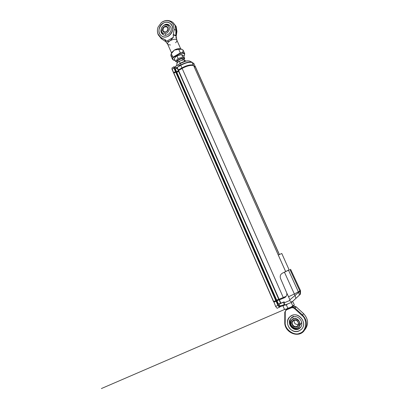 <?xml version="1.0" encoding="UTF-8"?>
<svg xmlns="http://www.w3.org/2000/svg" width="409" height="409" viewBox="0 0 409 409"><rect width="100%" height="100%" fill="white"/><g stroke="black" fill="none" stroke-linecap="round" stroke-linejoin="round"><path stroke-width="0.61" d="M173.759 73.272L273.514 301.622L173.759 73.272L175.696 72.086L176.269 71.974L276.356 300.4L278.728 299.281M176.269 71.974L176.821 72.301L276.694 300.134L278.723 299.27M176.821 72.301L178.58 71.294M279.112 299.286L178.554 70.445L178.355 70.777L278.774 299.383L286.152 296.29M178.554 70.445L182.133 68.395C186.622 65.987 190.436 65.021 193.575 65.496L193.59 65.532M194.255 66.989L195.374 66.703L279.398 254.536L195.374 66.703M273.514 301.622L276.356 300.4M175.696 72.086L275.799 300.676L273.739 301.53L273.999 302.128L276.065 301.259L275.804 300.666M279.209 299.235L279.47 299.828L279.183 299.915L278.923 299.322L283.314 297.512L283.58 298.105L284.664 297.645M273.677 301.54L273.999 302.128M276.279 300.431L276.632 300.15L276.888 300.743L276.54 301.024L276.279 300.431M279.132 299.802L276.888 300.743M276.54 301.024L279.137 299.812M283.58 298.105L279.47 299.828M279.935 303.412L279.235 303.831M279.199 303.718L280.124 303.718L283.381 302.282M279.112 303.974L280.109 306.234L284.49 304.48M281.213 305.503L280.221 306.08M281.382 305.891L280.605 306.438L281.484 306.218L284.771 304.715M284.526 304.521L284.245 304.618M278.386 255.001L281.786 253.488L278.263 255.042M292.91 305.83L292.629 305.912M285.686 309.178L285.686 309.327C286.172 309.628 293.437 306.407 293.57 305.83L293.483 305.733M292.614 301.438L294.245 304.608L293.943 305.303L292.742 305.814C291.326 307.113 289.669 307.88 287.767 308.12C286.873 309.005 285.743 309.357 284.388 309.173L282.997 306.019L284.275 305.155L286.366 304.94L287.767 308.12M283.222 305.497L282.997 306.019M290.436 302.798L291.336 302.64L292.742 305.814M286.366 304.94L287.614 303.974M292.041 315.431C299.439 311.914 307.486 323.366 301.597 329.184C297.793 332.41 293.877 332.251 289.853 328.698C286.648 324.383 286.704 320.375 290.017 316.684L292.041 315.431M292.931 317.118L291.315 318.125C285.114 323.263 294.833 333.856 300.216 327.742C304.823 323.309 298.662 314.403 292.931 317.118M293.754 320.119C289.746 321.699 292.726 328.488 296.729 326.852C300.763 325.267 297.737 318.453 293.754 320.119M298.13 322.261C297.154 320.508 295.768 319.884 293.984 320.395L293.125 320.947C290.124 323.539 294.899 328.718 297.588 325.769C298.473 324.766 298.652 323.596 298.13 322.261M298.355 324.347L298.34 324.352C295.436 324.726 294.015 323.396 294.071 320.365M291.954 306.873L295.18 307.865L295.968 307.067L293.365 306.034M286.014 309.536L286.377 309.214M291.014 307.343L291.162 307.921L287.041 309.623C285.901 310.16 285.298 311.091 285.242 312.41L285.216 322.369C284.383 329.081 294.163 336.377 299.889 333.197C306.31 331.581 307.767 319.669 302.062 315.523L294.516 308.596L295.18 307.865M298.928 331.024C291.009 334.623 283.243 321.99 290.017 316.684C296.893 310.037 308.417 322.328 301.597 329.184L298.928 331.024M279.168 299.884L280.523 303.304L284.153 301.837L284.521 302.675L289.47 300.61L289.925 299.761L286.775 293.023C287.046 294.894 286.469 296.361 285.037 297.425L284.521 297.716M284.357 297.793L279.061 299.971M273.969 302.067L275.727 306.602L277.164 308.314L280.707 306.443M273.969 302.149L275.692 306.546L273.969 302.149L276.085 301.264L277.91 305.431L275.789 306.315M280.472 303.187L278.432 304.04L276.975 300.717M289.097 269.945L282.404 273.192M285.38 297.164L284.362 297.783M279.398 299.874L280.865 303.212M280.247 306.239L279.782 306.643L278.381 304.956L276.642 300.983M278.381 304.956L277.91 305.431L279.5 307.343L279.782 306.643M284.521 302.675L284.189 304.107L285.421 304.884L290.973 302.578L291.888 302.067L289.47 300.61M286.775 293.023L280.456 278.299C279.812 275.896 280.533 274.158 282.614 273.084L289.102 269.797M288.575 296.729L294.347 293.989L284.459 272.23M289.925 299.761L295.012 295.482L294.347 293.989L300.518 290.656L299.756 290.768L289.986 269.628M283.335 302.179L284.189 304.107M292.348 301.684L300.446 294.153L291.888 302.067M295.927 298.355L295.012 295.482L300.518 290.687M299.889 291.239L300.15 294.429M299.454 295.078L298.544 292.215L288.555 270.318M178.319 70.394L178.339 69.954L181.918 67.899C186.402 65.491 190.216 64.53 193.355 65.005L193.293 65.118M173.835 72.96L173.661 72.638L175.481 71.59L176.606 71.805L178.36 70.798M194.04 66.503L195.159 66.217L195.287 66.698M193.825 63.543L195.052 66.217M178.339 69.954L177.199 67.362L180.768 65.302L181.918 67.899M176.606 71.805L175.4 69.055L177.153 68.047M173.661 72.638L172.153 69.193L173.973 68.145L175.481 71.59M176.049 71.478L174.612 68.196L173.973 68.145L174.045 66.739L172.046 67.894L171.974 69.157L173.564 72.802M192.312 62.633L193.912 63.671M193.35 65.072L192.153 62.429M193.355 65.005L192.015 62.214M185.763 61.161L179.142 63.932L178.881 65.149L179.929 65.593L177.199 67.362M178.135 70.287L176.923 67.526L177.107 67.219M174.612 68.196L174.674 66.958L175.292 67.337M179.929 65.593L179.745 65.895M194.019 63.671L193.723 63.461M193.774 63.415L192.281 62.572L193.769 63.41M190.845 61.662L191.995 62.204C188.886 61.708 185.113 62.649 180.686 65.031L180.768 65.302C185.251 62.894 189.065 61.943 192.21 62.439L193.375 65.021M174.045 66.739L174.674 66.958M178.881 65.149L179.249 65.982M178.421 69.959L178.467 70.737L178.421 69.959L181.959 67.93C186.397 65.547 190.17 64.596 193.273 65.067L193.493 65.558M194.06 66.555L195.057 66.263L195.272 66.749M173.651 72.736L173.866 73.231L173.707 72.664L175.487 71.641L176.555 71.887L178.38 70.844M175.972 71.544L176.77 72.383L176.555 71.887M178.595 71.335L176.841 72.342M176.192 72.04L175.706 72.137L175.487 71.641M173.897 73.175L173.707 72.664M181.959 67.93L182.179 68.421L178.641 70.45M180.2 63.323L179.254 61.192L183.917 59.719L184.653 61.381M183.917 59.719L185.885 61.079M183.104 59.78L178.334 61.718L176.611 63.937L177.174 65.215M178.125 61.912L179.254 61.192M177.562 62.48C172.987 61.217 185.788 55.527 183.753 59.729M182.884 59.244L182.879 59.233C182.404 57.833 177.015 60.215 177.751 61.503L178.196 61.846M183.846 59.724L184.694 58.4L182.746 57.086L178.089 58.543L175.456 61.309L177.465 62.582M184.694 58.4L183.554 55.834L181.596 54.494L182.746 57.086M180.666 54.566L176.121 56.411L175.308 57.204L174.321 58.727L175.456 61.309M175.916 56.606L176.944 55.951L178.089 58.543M176.944 55.951L181.596 54.494M177.051 67.817L176.274 68.554M178.861 64.929C177.25 65.215 176.09 65.849 175.374 66.825L175.916 68.758M175.589 67.638L176.76 67.705M178.845 64.806C177.383 64.965 176.284 65.517 175.548 66.468L175.471 66.667M171.714 52.914L171.933 52.286L174.341 50.092C176.494 48.916 178.365 48.461 179.965 48.732L180.758 49.126M175.957 38.103L176.182 36.488L175.758 35.823L173.217 34.888L173.39 37.265L170.19 40.695C168.707 41.411 167.542 41.595 166.693 41.248L165.144 39.693L165.798 41.713L167.593 43.697M176.167 36.345L176.841 40.123L176.473 39.683C174.98 38.927 172.889 39.264 170.19 40.695C168.206 41.958 167.368 43.119 167.68 44.172L168.089 44.642L170.466 44.98M172.486 56.58L170.87 55.598L171.074 53.998L174.341 50.092L178.743 49.336L181.8 49.254L183.14 50.169L182.731 52.122L183.012 52.746M166.693 41.248L173.39 37.265M165.144 39.693L160.819 37.439L158.145 34.192C157.214 31.948 157.189 29.576 158.073 27.091L161.33 22.567C166.448 19.346 170.492 20.153 173.467 24.985L174.178 29.448L173.217 34.888M162.971 23.257C158.421 25.803 157.542 33.155 161.473 35.849C167.925 41.176 177.066 28.625 170.369 23.558C168.114 21.887 165.645 21.784 162.971 23.257M176.121 35.788L176.928 31.396L176.202 36.222L175.773 35.353L173.242 34.617M176.908 31.212L176.182 27.127M178.743 49.336L180.481 53.364C183.994 52.909 185.231 53.753 184.188 55.895L183.707 56.176M171.233 53.732L173.176 57.618L180.481 53.364M164.939 39.561L165.722 41.657M165.364 41.406L165.65 41.59M173.099 22.648L176.1 26.381L176.928 31.396L176.504 30.716L175.798 35.373L175.911 30.251L174.178 29.448M158.672 35.343L161.284 38.645L165.497 41.493L162.204 39.284M174.955 60.169C173.605 60.164 172.767 59.826 172.429 59.147L172.802 57.301L180.328 52.914C182.7 52.47 184.168 52.735 184.72 53.712L184.188 55.895M168.626 36.018C166.069 37.413 163.697 37.362 161.504 35.869C154.311 30.941 163.82 17.725 170.4 23.584L172.097 25.849C173.436 29.959 172.281 33.349 168.626 36.018M170.681 26.999L169.398 25.302C164.541 21.017 157.537 30.731 162.813 34.397C166.632 37.648 173.038 31.662 170.681 26.999M161.274 29.131C161.458 27.526 162.393 26.232 164.075 25.251C166.872 24.698 168.523 25.286 169.035 27.014C170.011 28.686 169.326 30.695 166.974 33.047C163.973 33.901 162.179 33.385 161.586 31.493L161.274 29.131L161.775 32.475L163.457 34.796M165.364 34.218L166.028 35.24M167.91 27.689C169.428 31.043 164.147 34.203 162.7 30.823C161.192 27.49 166.448 24.315 167.91 27.689M167.772 27.965L167.112 27.096C164.234 26.288 162.905 27.51 163.119 30.762L163.815 31.657C166.683 32.423 168.002 31.191 167.772 27.965M166.412 31.774L167.956 29.54M182.133 68.395L283.268 297.542M193.575 65.496L285.64 271.556M195.267 66.703L279.306 254.582M173.876 73.129L273.687 301.566M297.287 328.044C291.852 330.467 287.65 320.886 293.243 318.882C298.647 316.408 302.931 326.039 297.287 328.044M293.202 318.386L292.813 319.086M299.725 325.518L301.704 322.456M295.508 316.709L295.094 316.852M297.174 327.87C295.334 328.867 293.325 327.952 291.136 325.135C290.564 321.678 291.285 319.669 293.309 319.107C295.134 318.1 297.154 319.005 299.357 321.817C299.94 325.293 299.214 327.312 297.174 327.87M295.968 307.067L296.167 306.868L293.57 305.83L293.943 305.308M296.167 306.868L303.626 313.703L302.517 314.991L294.976 308.069C293.892 307.133 292.696 306.827 291.392 307.154M287.041 309.623L286.893 309.056M285.242 312.41L284.792 312.282L284.766 322.231L285.216 322.369M284.802 312.256L286.535 309.168M303.626 313.703L303.626 313.703C308.32 318.892 308.795 324.158 305.058 329.506C308.805 324.143 308.33 318.872 303.642 313.688L296.182 306.852L293.575 305.825M286.356 309.23L284.792 312.282L284.766 322.231C284.255 332.128 297.926 338.519 303.959 330.978C307.742 325.574 307.261 320.247 302.517 314.991L302.062 315.523M303.959 330.978C297.946 338.504 284.265 332.098 284.776 322.2M291.162 307.921C292.358 307.496 293.478 307.721 294.516 308.596M283.146 272.777L282.696 273.048M280.272 306.234L280.042 306.873M192.225 62.475L189.919 61.171C187.516 60.486 184.377 61.176 180.492 63.231L180.686 65.031L179.832 65.522M190.727 61.769L189.919 61.171C187.414 60.45 184.28 61.11 180.512 63.144L178.989 64.101M180.589 63.16L179.142 63.932M175.563 42.73C176.688 41.738 177.117 40.869 176.841 40.123L180.768 48.962M161.33 22.567C165.205 19.785 169.081 19.77 172.961 22.531L175.742 25.931L176.504 30.716L175.911 30.251L175.144 25.46L172.961 22.531C171.606 21.411 170.042 20.808 168.257 20.726M162.015 39.157L160.819 37.439M174.996 60.266C172.889 60.036 172.281 59.152 173.176 57.618M193.595 65.512L285.651 271.55M273.652 301.561L273.912 302.154M280.605 306.438L280.109 306.234M281.786 253.488L289.199 270.017M285.686 309.327L284.511 309.184M293.708 316.326C286.172 318.989 291.182 331.924 298.616 328.529L300.804 327.001L300.216 327.742M297.588 325.769L297.895 325.395M285.093 309.255L101.401 388.55L285.088 309.255M282.614 273.084L283.054 272.823M290.589 269.275L300.538 290.692L300.446 294.153M171.979 69.193L173.544 72.782M177.291 60.466L177.987 62.035M182.879 59.233L183.12 59.78M182.629 59.816L183.084 59.78M180.195 54.612L180.584 54.576M175.548 66.468L175.374 66.825M171.57 53.017L167.68 44.172L165.798 41.713M179.965 48.732L181.8 49.254M171.933 52.286L171.074 53.998M183.14 50.169L184.72 53.712L184.311 55.849M170.87 55.598L172.429 59.147C173.13 60.067 173.994 60.46 175.021 60.322M158.073 27.091C157.128 29.704 157.184 32.285 158.237 34.831L161.478 38.783M161.473 35.849L161.744 36.038M184.275 55.88L183.718 56.202M164.075 25.251C166.028 24.438 167.93 24.576 169.786 25.66"/></g></svg>
